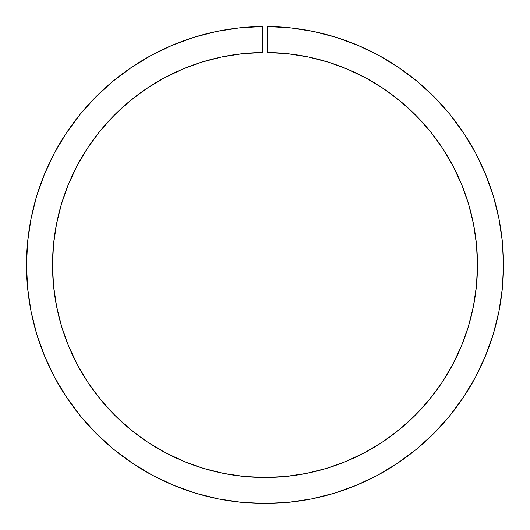 <?xml version="1.0" encoding="UTF-8"?>
<svg xmlns="http://www.w3.org/2000/svg" width="530" height="530" viewBox="0 0 530 530"><rect width="100%" height="100%" fill="white"/><g stroke="black" fill="none" stroke-linecap="round" stroke-linejoin="round"><path stroke-width="0.79" d="M308.314 56.975L328.361 62.182L308.314 56.975L287.85 53.749L267.166 52.523L267.166 26.507A238.5 238.5 0 0 1 503.5 264.993A238.5 238.5 0 0 1 265 503.493A238.5 238.5 0 0 1 26.5 264.993L27.633 241.753L26.5 264.993A238.5 238.5 0 0 1 262.834 26.507L262.834 52.523L242.15 53.749L221.686 56.975L242.15 53.749M290.4 27.851L313.389 31.455L290.4 27.851L267.166 26.507L267.166 52.523A212.484 212.484 0 0 1 477.484 264.993L476.47 244.303L477.484 264.993A212.484 212.484 0 0 1 265 477.477A212.484 212.484 0 0 1 52.516 264.993A212.484 212.484 0 0 1 262.834 52.523L262.834 26.507L239.6 27.851L216.611 31.455L194.086 37.285L172.23 45.275L151.262 55.365L131.374 67.442L112.757 81.408L131.374 67.442L151.262 55.365L172.23 45.275L194.086 37.285L216.611 31.455L239.6 27.851M452.395 365.157L441.669 383.044L452.395 365.157L461.305 346.309L468.334 326.672L473.396 306.446L476.457 285.822L477.484 264.993M306.453 473.396L285.829 476.457L265 477.477L244.171 476.457L223.547 473.396L244.171 476.457L265 477.477L285.829 476.457L306.453 473.396L326.679 468.328L346.315 461.305L365.163 452.388L383.051 441.669L399.799 429.247L415.248 415.242L429.254 399.792L441.669 383.044M114.752 415.242L100.746 399.792L88.331 383.044L100.746 399.792L114.752 415.242L130.201 429.247L146.949 441.669L164.837 452.388L183.685 461.305L203.321 468.328L223.547 473.396M77.605 365.157L68.695 346.309L61.665 326.672L56.604 306.446L61.665 326.672L68.695 346.309L77.605 365.157L88.331 383.044M52.516 264.993L53.53 244.303L52.516 264.993L53.543 285.822L56.604 306.446M68.483 184.182L77.287 165.433L68.483 184.182L61.553 203.706L56.551 223.806L53.53 244.303M182.188 69.317L201.638 62.182L221.686 56.975L201.638 62.182L182.188 69.317L163.525 78.308L145.829 89.08L129.26 101.522L113.99 115.514L100.15 130.93L87.881 147.625L77.287 165.433M31.032 218.731L27.633 241.753L31.032 218.731L36.649 196.153L44.447 174.224L54.345 153.163L66.243 133.169L80.037 114.427L95.592 97.116L112.757 81.408M36.769 334.231L44.653 356.266L36.769 334.231L31.084 311.527L27.646 288.373L26.5 264.993M80.639 416.295L96.354 433.639L80.639 416.295L66.694 397.5L54.663 377.426L44.653 356.266M132.493 463.3L152.574 475.33L173.727 485.341L152.574 475.33L132.493 463.3L113.698 449.36L96.354 433.639M241.62 502.347L265 503.493L288.38 502.347L265 503.493L241.62 502.347L218.473 498.916L195.769 493.225L173.727 485.341M311.527 498.916L334.231 493.225L311.527 498.916L288.38 502.347M498.968 218.731L493.35 196.153L485.553 174.224L493.35 196.153L498.968 218.731L502.367 241.753L503.5 264.993L502.354 288.373L498.916 311.527L493.231 334.231L485.348 356.266L475.337 377.426L463.306 397.5L449.36 416.295L433.646 433.639L416.302 449.36L397.507 463.3L377.426 475.33L356.273 485.341L334.231 493.225M417.242 81.408L398.626 67.442L378.738 55.365L357.77 45.275L335.914 37.285L357.77 45.275L378.738 55.365L398.626 67.442L417.242 81.408L434.408 97.116L449.963 114.427L463.757 133.169L475.655 153.163L485.553 174.224M328.361 62.182L347.812 69.317L328.361 62.182M416.01 115.514L429.85 130.93L442.119 147.625L429.85 130.93L416.01 115.514L400.74 101.522L384.171 89.08L366.475 78.308L347.812 69.317M468.447 203.706L473.449 223.806L468.447 203.706L461.517 184.182L452.713 165.433L442.119 147.625M476.47 244.303L473.449 223.806M313.389 31.455L335.914 37.285"/></g></svg>
